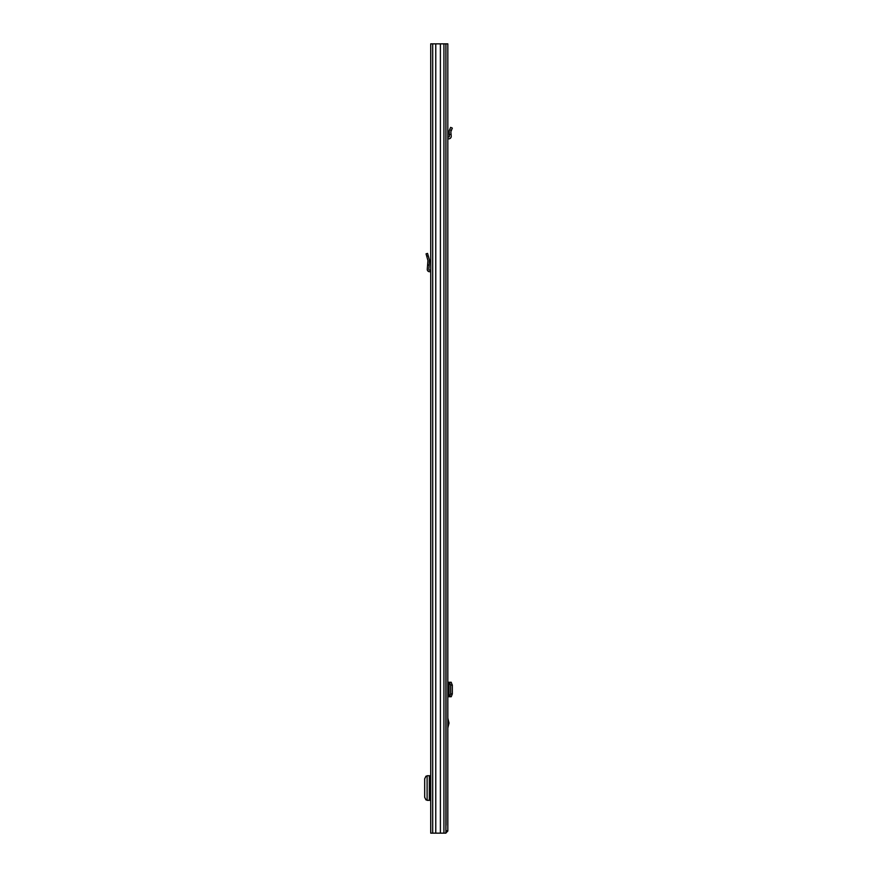 <?xml version="1.0" encoding="UTF-8"?>
<svg xmlns="http://www.w3.org/2000/svg" width="877" height="877" viewBox="0 0 877 877"><rect width="100%" height="100%" fill="white"/><g stroke="black" fill="none" stroke-linecap="round" stroke-linejoin="round"><path stroke-width="1.32" d="M445.9 43.85L430.717 43.85L430.717 833.15L445.9 833.15L445.9 43.85L447.818 43.85L447.818 831.045L445.976 830.782M440.397 43.85L440.397 833.15M435.77 43.85L435.77 833.15M427.11 775.728L427.11 800.328L427.11 775.728L430.717 775.728M427.11 800.328L430.717 800.328M427.11 776.079L425.97 776.178L424.676 778.798L424.676 797.259L425.97 799.879L427.11 799.977M430.717 270.215A2.236 2.236 0 0 0 430.059 270.116L429.5 270.116A0.658 0.658 0 0 1 428.853 269.403L429.193 265.051L427.603 265.051L427.274 269.283A2.236 2.236 0 0 0 429.5 271.695L430.059 271.695A0.658 0.658 0 0 1 430.717 272.352M427.603 265.051L427.932 260.469L426.058 253.837L427.57 253.409L429.445 260.03L429.193 265.051M430.717 792.238L429.533 792.238L429.533 783.819L430.717 783.819M445.9 59.636L446.042 825.257M447.818 718.11L449.002 723.043L447.818 727.976M445.9 830.782L447.818 830.782M445.713 833.15L447.818 831.045M451.227 682.262L448.728 682.262L448.728 696.733L449.638 696.546L450.625 693.915L452.324 693.948L451.227 696.733M447.818 682.262L448.728 682.262M451.074 696.733L449.232 696.733M447.818 696.733L448.728 696.733M451.074 682.262L452.324 685.047L452.324 693.948M452.324 685.047L450.625 685.08L450.625 693.915M450.625 685.08L449.232 682.262M449.013 696.634L449.002 682.372M451.074 134.422L449.232 134.422L449.199 130.75L450.625 127.384L452.324 128.108L450.844 131.78L451.227 136.11A2.499 2.499 0 0 1 448.728 138.829L448.476 138.829A0.658 0.658 0 0 0 447.818 139.487M447.818 137.075A2.499 2.499 0 0 1 448.476 136.987L448.728 136.987A0.658 0.658 0 0 0 449.386 136.275L449.232 134.422M443.926 43.85L443.926 833.15M432.69 43.85L432.69 833.15M430.059 775.728L430.059 783.819M430.059 792.238L430.059 800.328M429.346 775.728L429.346 800.328M428.25 255.821L426.737 256.248M448.903 723.843L447.818 723.843M448.476 682.262L448.476 696.733M449.638 682.449L451.337 682.427M451.337 696.568L449.638 696.546M447.818 722.242L448.903 722.242M451.337 130.432L449.638 129.719"/></g></svg>
